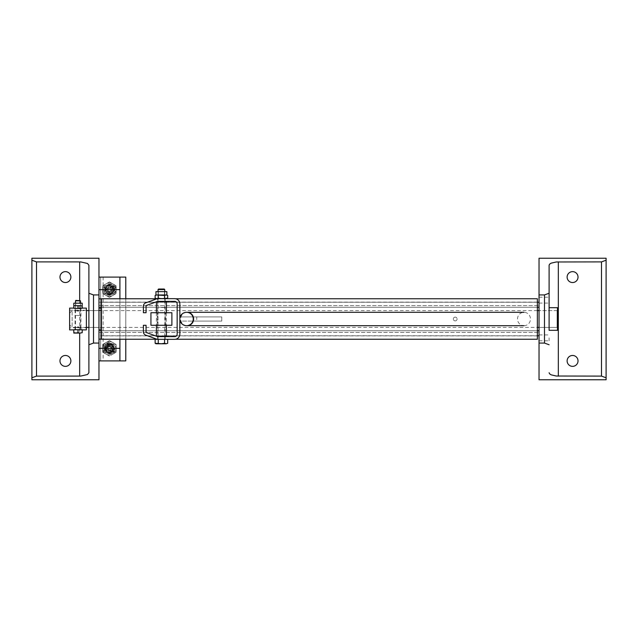 <?xml version="1.0" encoding="UTF-8"?>
<svg xmlns="http://www.w3.org/2000/svg" width="638" height="638" viewBox="0 0 638 638"><rect width="100%" height="100%" fill="white"/><g stroke="black" fill="none" stroke-linecap="round" stroke-linejoin="round"><path stroke-width="0.48" stroke-dasharray="3.19 2.39" d="M537.363 319L537.363 335.891L537.363 319M101.474 319L101.474 302.109L101.474 319M101.474 339.241L101.474 298.759M537.363 298.759L537.363 339.241M158.144 339.328L174.653 339.328A5.2 5.2 0 0 0 179.852 334.129L179.852 303.871A5.2 5.2 0 0 0 174.653 298.672L158.144 298.672A5.2 5.2 0 0 0 156.366 298.983L145.703 302.867A3.517 3.517 0 0 0 143.391 306.176L143.391 312.716L146.07 312.716L146.07 306.176A0.837 0.837 0 0 1 146.62 305.387L157.283 301.503A2.512 2.512 0 0 1 158.144 301.351L174.653 301.351A2.512 2.512 0 0 1 177.165 303.871L177.165 334.129A2.512 2.512 0 0 1 174.653 336.649L158.144 336.649A2.512 2.512 0 0 1 157.283 336.497L146.62 332.613A0.837 0.837 0 0 1 146.07 331.824L146.07 325.284L143.391 325.284L143.391 331.824A3.517 3.517 0 0 0 145.703 335.133L156.366 339.017A5.2 5.2 0 0 0 158.144 339.328M179.852 316.903L221.761 316.903L221.761 321.097L196.775 321.097L196.775 316.903L221.761 316.903L221.761 321.097L179.852 321.097L179.852 316.903L179.852 321.097M196.775 316.903L180.187 316.903M196.775 321.097L180.187 321.097M166.438 336.601L157.69 336.601M157.69 301.399L166.438 301.399M163.009 312.716L157.219 312.716L163.009 312.716M163.009 325.284L157.219 325.284L163.009 325.284M171.885 325.284L150.935 325.284M150.935 312.716L171.885 312.716M158.057 289.556L164.763 289.556M158.583 289.03L164.237 289.03M155.122 339.328L158.264 339.328L158.264 343.284L156.693 343.77L155.122 343.284M164.556 339.328L158.264 339.328L164.556 339.328L164.556 343.284L161.406 343.77L166.861 343.77M161.406 339.328L164.763 339.328L161.406 339.328M155.959 343.77L161.406 343.77L158.264 343.284M167.698 343.284L166.127 343.77L164.556 343.284M167.698 298.185L166.127 298.672L158.264 298.185L158.264 295.474L164.46 294.987L158.057 294.987L164.763 294.987L161.406 294.987L164.556 295.474L166.127 294.987L167.698 295.474M164.556 298.185L164.556 295.474M161.406 298.672L155.122 298.185M155.959 298.672L158.264 298.185M166.127 298.672L166.861 298.672L166.127 298.672M155.122 295.474L156.693 294.987L158.264 295.474M155.959 291.63L166.861 291.63M166.861 294.987L155.959 294.987M523.997 325.707A6.707 6.476 -90 0 0 530.473 319A6.707 6.476 -90 0 0 523.997 312.293A6.707 6.476 -90 0 0 517.522 319A6.707 6.476 -90 0 0 523.997 325.707M186.559 325.707A6.707 6.707 0 0 0 193.266 319A6.707 6.707 0 0 0 186.559 312.293A6.707 6.707 0 0 0 179.852 319A6.707 6.707 0 0 0 186.559 325.707M549.103 300.139L549.103 297.204L549.103 300.139M539.038 300.139L539.038 297.204L539.038 300.139M549.103 337.861L549.103 340.796L549.103 337.861M539.038 337.861L539.038 340.796L539.038 337.861M539.038 258.231L539.038 379.769M539.038 319L539.038 327.382L539.038 319M578.02 277.091A5.447 5.447 0 0 0 569.846 272.37A5.447 5.447 0 0 0 569.846 281.805A5.447 5.447 0 0 0 578.02 277.091M578.02 360.909A5.447 5.447 0 0 0 569.846 356.195A5.447 5.447 0 0 0 569.846 365.63A5.447 5.447 0 0 0 578.02 360.909M606.1 258.231L606.1 379.769M549.103 319L549.103 310.618L549.103 319M549.103 307.683L549.103 330.317L549.103 307.683M537.363 310.618L88.897 310.618L88.897 327.382L98.962 327.382L98.962 310.618L98.962 327.382M98.962 310.618L88.897 310.618L88.897 327.382L537.363 327.382M59.98 277.091A5.447 5.447 0 0 1 68.154 272.37A5.447 5.447 0 0 1 68.154 281.805A5.447 5.447 0 0 1 59.98 277.091M59.98 360.909A5.447 5.447 0 0 1 68.154 356.195A5.447 5.447 0 0 1 68.154 365.63A5.447 5.447 0 0 1 59.98 360.909M31.9 258.231L31.9 379.769M98.962 258.231L98.962 379.769M455.213 320.882A1.882 1.882 0 0 0 456.848 318.059A1.882 1.882 0 0 0 453.578 318.059A1.882 1.882 0 0 0 455.213 320.882A1.882 1.882 0 0 1 453.578 318.059A1.882 1.882 0 0 1 456.848 318.059A1.882 1.882 0 0 1 455.213 320.882M539.038 302.237L98.962 302.237L98.962 307.261L539.038 307.261L539.038 302.237L539.038 335.763L539.038 307.261L98.962 307.261L98.962 302.237L537.363 302.237M539.038 335.763L98.962 335.763L98.962 330.739L98.962 335.763L537.363 335.763M539.038 330.739L98.962 330.739L539.038 330.739L539.038 332.414L539.038 330.739L98.962 330.739L98.962 305.586L98.962 332.414L98.962 330.739L537.363 330.739M98.962 305.586L539.038 305.586L98.962 305.586M98.962 332.414L539.038 332.414L98.962 332.414M103.149 360.909L125.782 360.909L125.782 277.091L100.637 277.091L119.912 277.091L103.149 277.091L103.149 360.909L98.962 360.909L98.962 277.091L103.149 277.091M100.637 277.091L100.637 360.909L100.637 277.091M125.782 298.759L125.782 339.241M101.474 339.121L119.912 339.121L119.912 298.759M98.962 289.66L98.962 348.34M101.474 298.879L119.912 298.879M109.441 294.27A4.61 4.61 0 0 1 104.831 289.66A4.61 4.61 0 0 1 109.441 285.05A4.61 4.61 0 0 1 114.05 289.66A4.61 4.61 0 0 1 109.441 294.27M109.441 343.73A4.61 4.61 0 0 1 114.05 348.34A4.61 4.61 0 0 1 109.441 352.95A4.61 4.61 0 0 1 104.831 348.34A4.61 4.61 0 0 1 109.441 343.73M119.912 360.909L119.912 277.091M109.441 285.05A4.61 4.61 0 0 0 105.445 291.965A4.61 4.61 0 0 0 113.428 291.965A4.61 4.61 0 0 0 109.441 285.05M109.441 352.95A4.61 4.61 0 0 1 105.445 346.035A4.61 4.61 0 0 1 113.428 346.035A4.61 4.61 0 0 1 109.441 352.95M111.786 351.809L105.246 348.34L106.474 345.373L109.441 344.145L112.639 351.036L113.628 348.34L112.4 351.299L113.628 348.34A4.195 4.195 0 0 1 107.343 351.969A4.195 4.195 0 0 1 107.343 344.711A4.195 4.195 0 0 1 113.628 348.34A4.195 4.195 0 0 0 107.343 344.711A4.195 4.195 0 0 0 107.343 351.969A4.195 4.195 0 0 0 113.628 348.34A4.195 4.195 0 0 0 107.343 344.711A4.195 4.195 0 0 0 107.343 351.969A4.195 4.195 0 0 0 113.628 348.34A4.195 4.195 0 0 1 107.343 351.969A4.195 4.195 0 0 1 107.343 344.711A4.195 4.195 0 0 1 113.628 348.34L115.303 348.34C112.99 354.975 109.265 355.805 104.13 350.812C103.579 343.475 106.753 341.29 113.652 344.257C119.792 360.247 95.333 352.16 105.286 344.193L106.474 345.373L105.286 344.193L115.151 349.656L103.89 350.238L113.141 343.786L108.707 354.162L108.005 342.654L113.668 352.407L104.026 346.099L115.223 347.375L104.401 351.347L112.121 343.124L108.843 354.178L106.857 343.077L114.409 351.442L103.571 348.34C105.884 341.697 109.608 340.875 114.744 345.86C115.295 353.205 112.121 355.39 105.222 352.423C99.089 336.433 123.541 344.52 113.588 352.487L112.4 351.299L113.588 352.487L112.4 351.299L109.441 352.527L106.474 351.299L105.246 348.34L103.571 348.34L105.246 348.34L112.4 351.299L112.4 345.373L112.527 351.171M109.959 352.495L107.088 351.809M105.254 348.157L109.433 344.145M109.441 344.145L112.4 345.373L105.246 348.34A4.195 4.195 0 0 0 111.53 351.969A4.195 4.195 0 0 0 111.53 344.711A4.195 4.195 0 0 0 105.246 348.34A4.195 4.195 0 0 1 111.53 344.711A4.195 4.195 0 0 1 111.53 351.969A4.195 4.195 0 0 1 105.246 348.34M108.643 352.455L106.123 350.908M112.009 345.03L113.556 347.543M112.272 351.426L109.473 352.527M112.424 345.397L112.4 351.299L106.474 351.299M102.734 352.208L106.083 354.146A6.707 6.707 0 0 1 102.734 348.34L102.734 344.464L106.083 342.534A6.707 6.707 0 0 0 102.734 348.34A6.707 6.707 0 0 1 112.79 342.534A6.707 6.707 0 0 1 112.79 354.146A6.707 6.707 0 0 1 106.083 354.146L109.441 356.084L106.083 354.146A6.707 6.707 0 0 0 112.79 354.146L116.148 352.208L116.148 344.464L109.441 340.596L102.734 344.464L102.734 348.34A6.707 6.707 0 0 0 106.083 354.146L102.734 352.208L102.734 348.34A6.707 6.707 0 0 0 106.083 354.146L109.441 356.084L112.79 354.146A6.707 6.707 0 0 0 116.148 348.34L116.148 352.208L112.79 354.146A6.707 6.707 0 0 0 112.79 342.534L116.148 344.464L116.148 352.208L109.441 356.084L106.083 354.146A6.707 6.707 0 0 0 112.79 354.146L116.148 352.208L116.148 348.34A6.707 6.707 0 0 0 106.083 342.534L109.441 340.596L112.79 342.534L109.441 340.596L106.083 342.534L109.441 340.596L112.79 342.534A6.707 6.707 0 0 0 106.083 342.534L102.734 344.464L106.083 342.534A6.707 6.707 0 0 1 116.148 348.34A6.707 6.707 0 0 1 106.083 354.146A6.707 6.707 0 0 1 102.734 348.34L102.734 352.208M106.083 342.534A6.707 6.707 0 0 0 102.734 348.34A6.707 6.707 0 0 1 106.083 342.534M116.148 344.464L116.148 348.34L116.148 344.464M106.474 286.701L105.246 289.66L106.474 292.627L105.286 293.807L115.151 288.344L103.89 287.762L113.141 294.214L108.707 283.838L108.005 295.346L113.668 285.593L104.026 291.901L115.223 290.625L104.401 286.653L112.121 294.876L108.843 283.822L106.857 294.923L114.409 286.558L103.571 289.66L105.246 289.66L103.571 289.66C105.884 296.303 109.608 297.125 114.744 292.14C115.295 284.795 112.121 282.61 105.222 285.577C99.089 301.567 123.541 293.48 113.588 285.513L112.4 286.701L113.588 285.513L112.4 286.701L109.441 285.473L112.4 292.627L112.527 286.829M112.4 292.627L109.441 293.855L106.474 292.627L105.286 293.807C95.333 285.84 119.792 277.753 113.652 293.743C106.753 296.71 103.579 294.525 104.13 287.188C109.265 282.195 112.99 283.025 115.303 289.66L113.628 289.66L115.303 289.66L113.628 289.66L112.4 286.701L105.246 289.66A4.195 4.195 0 0 1 111.53 286.031A4.195 4.195 0 0 1 111.53 293.289A4.195 4.195 0 0 1 105.246 289.66A4.195 4.195 0 0 0 111.53 293.289A4.195 4.195 0 0 0 111.53 286.031A4.195 4.195 0 0 0 105.246 289.66L111.786 286.191M109.959 285.505L107.088 286.191M105.254 289.843L109.433 293.855M108.643 285.545L106.123 287.092M112.009 292.97L113.556 290.457M113.628 289.66L112.4 286.701L113.628 289.66A4.195 4.195 0 0 0 107.343 286.031A4.195 4.195 0 0 0 107.343 293.289A4.195 4.195 0 0 0 113.628 289.66A4.195 4.195 0 0 1 107.343 293.289A4.195 4.195 0 0 1 107.343 286.031A4.195 4.195 0 0 1 113.628 289.66A4.195 4.195 0 0 1 107.343 293.289A4.195 4.195 0 0 1 107.343 286.031A4.195 4.195 0 0 1 113.628 289.66A4.195 4.195 0 0 0 107.343 286.031A4.195 4.195 0 0 0 107.343 293.289A4.195 4.195 0 0 0 113.628 289.66L112.424 292.603M112.272 286.574L109.473 285.473M102.734 285.792L106.083 283.854A6.707 6.707 0 0 0 102.734 289.66L102.734 285.792L102.734 289.66A6.707 6.707 0 0 0 106.083 295.466L109.441 297.404L112.79 295.466A6.707 6.707 0 0 1 106.083 295.466L102.734 293.536L106.083 295.466A6.707 6.707 0 0 0 112.79 295.466L109.441 297.404L106.083 295.466A6.707 6.707 0 0 1 106.083 283.854A6.707 6.707 0 0 1 112.79 283.854A6.707 6.707 0 0 0 106.083 283.854L109.441 281.916L116.148 285.792L116.148 293.536L116.148 285.792L109.441 281.916L102.734 285.792L102.734 293.536L102.734 289.66A6.707 6.707 0 0 1 112.79 283.854A6.707 6.707 0 0 1 116.148 289.66A6.707 6.707 0 0 0 112.79 283.854A6.707 6.707 0 0 1 112.79 295.466A6.707 6.707 0 0 0 116.148 289.66L116.148 285.792L109.441 281.916L116.148 285.792L116.148 293.536L112.79 295.466A6.707 6.707 0 0 0 116.148 289.66A6.707 6.707 0 0 1 112.79 295.466L116.148 293.536L116.148 289.66A6.707 6.707 0 0 0 106.083 283.854A6.707 6.707 0 0 0 102.734 289.66L102.734 293.536L109.441 297.404L102.734 293.536L102.734 285.792L106.083 283.854L102.734 285.792M112.79 295.466A6.707 6.707 0 0 1 102.734 289.66A6.707 6.707 0 0 0 112.79 295.466M109.441 281.916L106.083 283.854L109.441 281.916M557.484 326.967L557.484 311.033L557.484 326.967L557.062 327.382L557.062 310.618L557.062 327.382L539.038 327.382L549.103 327.382L549.103 310.618L549.103 327.382L557.062 327.382L557.062 310.618L557.062 327.382L557.484 327.804L557.484 310.196L557.484 327.804M557.484 307.683L557.484 330.317M78.003 311.145L75.069 310.618L80.938 310.618L78.003 311.145M78.003 326.855L80.938 327.382L75.069 327.382L78.003 326.855M69.622 324.87L69.622 313.13L69.622 324.87L72.134 327.382L72.134 310.618L72.134 327.382L75.069 327.382L75.069 310.618L72.134 310.618L69.622 313.13M86.385 327.382L80.938 327.382L80.938 310.618L86.385 310.618M101.474 327.804L101.474 310.196L101.474 327.804L98.962 327.804L98.962 310.196L98.962 327.804M101.474 329.894L101.474 308.106L101.474 329.894M98.962 329.894L98.962 308.106L98.962 329.894M75.786 329.726L80.221 329.726M78.003 327.302L75.069 327.804L80.938 327.804L78.003 327.302M86.385 327.804L86.385 310.196L86.385 327.804L80.938 327.804L80.938 329.894L82.198 329.894M86.385 329.894L86.385 308.106M69.622 327.804L69.622 310.196L69.622 327.804L75.069 327.804L75.069 329.894L73.809 329.894M78.003 310.698L80.938 310.196L75.069 310.196L78.003 310.698M79.016 308.457L76.991 308.457M69.622 308.106L69.622 329.894M78.003 332.701L73.809 332.701L80.101 333.076L78.003 332.701L78.003 329.726L82.198 329.726L82.198 332.701L80.101 333.076L82.198 332.701M78.003 329.726L73.809 329.726L73.809 332.701M80.516 329.726L75.491 329.726L80.516 329.726L80.516 303.178M75.491 300.809L80.516 300.809M75.906 300.386L80.101 300.386M80.292 305.69L75.715 305.69L80.292 305.69L80.292 303.178L75.715 303.178L80.292 303.178M80.516 305.69L75.491 305.69L80.516 305.69L80.516 308.457L75.491 308.457L80.516 308.457M78.003 308.082L73.809 308.457L82.198 308.457L78.003 308.082L78.003 306.065L82.198 305.69L75.906 305.69L78.003 306.065M80.101 308.457L82.198 308.457L82.198 306.065M73.809 303.178L82.198 303.178M75.906 305.69L73.809 306.065L75.906 305.69M75.906 308.457L73.809 308.457L73.809 306.065M161.406 307.476L164.763 307.476L161.406 307.476M186.854 312.301A6.707 6.476 -90 0 0 180.666 319A6.707 6.476 -90 0 0 186.854 325.699M79.678 300.386L79.678 333.076M539.038 307.261L537.363 307.261M80.516 315.475L75.491 315.475L80.516 315.475M537.363 302.109L101.474 302.109M537.363 335.891L101.474 335.891M175.586 298.759L157.211 298.759M175.586 339.241L157.211 339.241M165.178 339.328L165.178 336.649M157.634 339.304L157.634 298.696M165.178 301.351L165.178 298.672M165.178 301.399L165.178 336.601M156.382 301.399L156.382 301.838M156.382 312.716L156.382 325.284M156.382 336.162L156.382 336.601M166.438 312.716L166.438 325.284M165.601 325.284L165.601 312.716M157.219 325.284L157.219 312.716M164.763 339.328L164.763 336.649M164.763 336.601L164.763 301.399M158.057 339.328L158.057 336.641M158.057 336.601L158.057 301.399M158.057 291.63L158.057 301.359M164.763 291.63L164.763 301.351M164.46 294.987L164.46 291.63M158.36 294.987L158.36 291.63M164.763 298.672L164.763 294.987M158.057 298.672L158.057 294.987M539.038 303.074L549.103 303.074M539.038 297.204L549.103 297.204M539.038 340.796L549.103 340.796M539.038 334.926L549.103 334.926M557.484 311.033L557.062 310.618L539.038 310.618L557.062 310.618L557.484 310.196M101.474 310.196L98.962 310.196M86.385 310.196L80.938 310.196L80.938 308.106L82.198 308.106M73.809 308.106L75.069 308.106L75.069 310.196L69.622 310.196M75.491 329.726L75.491 303.178M75.491 305.69L75.491 308.457M75.715 303.178L75.715 305.69"/><path stroke-width="0.96" d="M157.211 298.759L101.474 298.759L101.474 339.241L157.211 339.241M175.586 339.241L537.363 339.241L537.363 298.759L175.586 298.759M158.144 339.328L158.144 339.328A5.2 5.2 0 0 1 156.366 339.017L145.703 335.133A3.517 3.517 0 0 1 143.391 331.824L143.391 325.284L146.07 325.284L146.07 331.824A0.837 0.837 0 0 0 146.62 332.613L157.283 336.497A2.512 2.512 0 0 0 158.144 336.649L174.653 336.649A2.512 2.512 0 0 0 177.165 334.129L177.165 303.871A2.512 2.512 0 0 0 174.653 301.351L158.144 301.351A2.512 2.512 0 0 0 157.283 301.503L146.62 305.387A0.837 0.837 0 0 0 146.07 306.176L146.07 312.716L143.391 312.716L143.391 306.176A3.517 3.517 0 0 1 145.703 302.867L156.366 298.983A5.2 5.2 0 0 1 158.144 298.672L174.653 298.672A5.2 5.2 0 0 1 179.852 303.871L179.852 334.129A5.2 5.2 0 0 1 174.653 339.328L158.144 339.328M166.438 312.716L166.438 301.399L157.69 301.399M157.69 336.601L166.438 336.601L166.438 325.284M150.935 325.284L171.885 325.284L171.885 312.716L150.935 312.716L150.935 325.284M164.556 343.284L166.127 343.77L161.406 343.77L164.556 343.284L164.556 339.328M158.057 289.556L158.583 289.03L164.237 289.03L164.763 289.556L158.057 289.556L158.057 291.63M158.264 343.284L158.264 339.328L155.122 339.328L155.122 343.284L161.406 343.77L155.959 343.77L155.122 343.284M167.698 343.284L166.127 343.77L167.698 343.284L167.698 339.328M161.406 298.672L156.693 298.672L158.264 298.185L161.406 298.672L167.698 298.185L167.698 295.474L166.127 294.987L164.556 295.474L156.693 294.987L155.122 295.474L155.122 298.185L156.693 298.672L155.122 298.185M164.556 298.185L164.556 295.474M158.264 298.185L158.264 295.474M166.861 291.63L155.959 291.63L155.959 294.987L166.861 294.987L166.861 291.63M186.559 325.707A6.707 6.707 0 0 0 192.365 315.651A6.707 6.707 0 0 0 180.745 315.651A6.707 6.707 0 0 0 186.559 325.707L523.997 325.707M549.103 307.683L549.103 330.317L557.484 330.317L557.484 307.683L549.103 307.683L549.103 265.264L549.103 293.249L544.485 294.931L539.038 294.931L539.038 258.231L606.1 258.231L606.1 260.216L601.49 261.899L556.264 261.979L551.112 263.167L549.613 264.148L549.103 265.264M549.103 293.249L549.103 330.317M549.103 372.736L549.613 373.852L551.112 374.833L556.264 376.021L601.49 376.101L606.1 377.784L606.1 379.769L539.038 379.769L539.038 343.069L544.485 343.069L549.103 344.751M539.038 294.931L539.038 343.069M578.02 277.091A5.447 5.447 0 0 1 569.846 281.805A5.447 5.447 0 0 1 569.846 272.37A5.447 5.447 0 0 1 578.02 277.091M578.02 360.909A5.447 5.447 0 0 1 569.846 365.63A5.447 5.447 0 0 1 569.846 356.195A5.447 5.447 0 0 1 578.02 360.909M606.1 260.216L606.1 377.784M31.9 260.216L36.51 261.899L80.715 261.915L87.486 263.47L88.897 265.264L88.897 293.249L93.515 294.931L98.962 294.931L98.962 258.231L31.9 258.231L31.9 379.769L98.962 379.769L98.962 343.069L93.515 343.069L88.897 344.751L88.897 372.736L87.486 374.53L80.715 376.085L36.51 376.101L31.9 377.784M98.962 294.931L98.962 343.069M88.897 372.736L88.897 310.618L86.385 310.618M88.897 265.264L88.897 310.618M88.897 293.249L88.897 344.751M59.98 277.091A5.447 5.447 0 0 0 68.154 281.805A5.447 5.447 0 0 0 68.154 272.37A5.447 5.447 0 0 0 59.98 277.091M59.98 360.909A5.447 5.447 0 0 0 68.154 365.63A5.447 5.447 0 0 0 68.154 356.195A5.447 5.447 0 0 0 59.98 360.909M537.363 302.237L539.038 302.237M537.363 335.763L539.038 335.763M119.912 298.759L119.912 277.091L125.782 277.091L125.782 298.759M125.782 339.241L125.782 360.909L119.912 360.909L119.912 339.121M98.962 339.121L101.474 339.121M98.962 298.879L101.474 298.879M119.912 348.34L98.962 348.34L98.962 360.909L119.912 360.909M119.912 277.091L98.962 277.091L98.962 289.66L119.912 289.66M112.527 351.171L109.959 352.495M107.088 351.809L105.254 348.157M109.433 344.145L112.009 345.03M112.424 345.397L113.556 347.543M109.473 352.527L108.643 352.455M106.123 350.908L105.246 348.34L109.441 344.145M111.786 351.809L112.272 351.426M106.474 351.299L105.246 348.34M112.527 286.829L109.959 285.505M107.088 286.191L106.474 286.701M106.123 287.092L105.254 289.843M109.433 293.855L112.009 292.97M109.473 285.473L108.643 285.545M113.556 290.457L113.628 289.66M111.786 286.191L112.272 286.574M539.038 327.382L537.363 327.382M88.897 327.382L86.385 327.382M98.962 329.894L101.474 329.894M80.221 329.726L75.786 329.726M82.198 308.106L86.385 308.106L86.385 329.894L82.198 329.894M76.991 308.457L79.016 308.457M73.809 329.894L69.622 329.894L69.622 308.106L73.809 308.106M73.809 332.701L75.906 333.076L73.809 333.076L73.809 329.726L78.003 329.726L78.003 332.701L80.101 333.076L75.906 333.076L78.003 332.701M80.516 303.178L80.516 300.809L75.491 300.809L75.491 303.178M82.198 332.701L80.101 333.076L82.198 332.701L82.198 329.726L78.003 329.726M75.491 300.809L75.906 300.386L80.516 300.809M80.101 308.457L75.906 308.457L82.198 308.082L82.198 306.065L80.101 305.69L82.198 306.065M82.198 305.69L82.198 303.178L73.809 303.178L73.809 305.69L80.101 305.69L73.809 305.69M78.003 308.082L78.003 306.065M75.906 308.457L73.809 308.082L73.809 306.065M186.854 325.699A6.707 6.476 -90 0 0 193.609 319A6.707 6.476 -90 0 0 186.854 312.301M544.485 294.931L544.485 343.069M558.322 261.899L558.322 376.101M601.49 261.899L601.49 376.101M93.515 294.931L93.515 343.069M79.678 261.899L79.678 300.386M79.678 333.076L79.678 376.101M36.51 261.899L36.51 376.101M537.363 307.261L539.038 307.261M537.363 330.739L539.038 330.739M156.382 301.838L156.382 312.716M156.382 325.284L156.382 336.162M164.763 289.556L164.763 291.63M155.959 294.987L155.122 295.474M166.861 294.987L167.698 295.474M166.861 298.672L167.698 298.185M186.559 312.293L523.997 312.293M539.038 310.618L537.363 310.618M98.962 308.106L101.474 308.106"/></g></svg>
